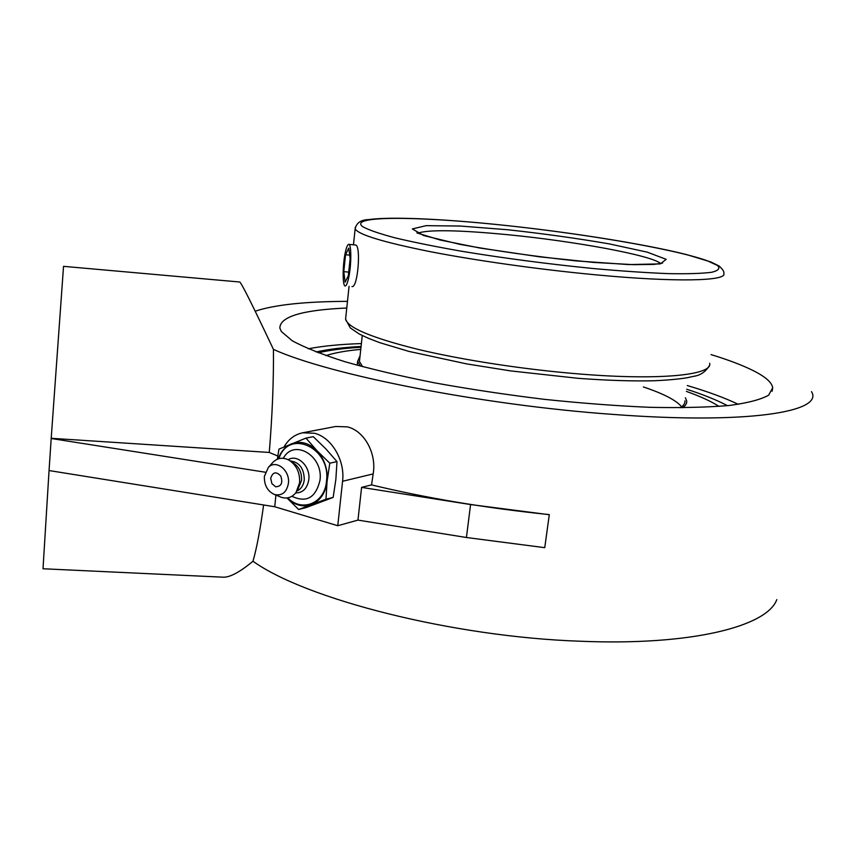 <?xml version="1.0" encoding="UTF-8"?>
<svg xmlns="http://www.w3.org/2000/svg" width="860" height="860" viewBox="0 0 860 860"><rect width="100%" height="100%" fill="white"/><g stroke="black" fill="none" stroke-linecap="round" stroke-linejoin="round"><path stroke-width="1.29" d="M275.641 486.781L271.911 483.675L270.696 478.3C272.792 471.936 276.146 471.183 280.779 476.042C283.026 482.954 281.317 486.534 275.641 486.781M283.327 458.305C293.754 438.202 323.553 455.639 319.995 480.278C315.792 497.779 306.429 503.111 291.906 496.284M278.898 458.681C288.552 428.173 331.25 447.662 326.488 481.288C324.79 503.326 301.957 512.667 287.745 497.843M288.175 459.691C297.442 453.736 310.654 466.367 308.804 479.611C307.332 488.373 302.967 492.812 295.69 492.941M290.293 460.928C299.409 462.153 304.064 468.453 304.279 479.826C303.558 485.309 301.15 489.007 297.065 490.92M291.196 461.605L293.056 462.809C299.054 466.582 301.892 472.462 301.559 480.45L297.592 489.942M272.007 463.379L273.362 461.874C277.877 457.853 282.962 457.197 288.627 459.928C296.377 464.808 300.043 472.409 299.613 482.739L296.012 492.522C292.077 497.424 287.208 499.036 281.403 497.349L279.478 496.564M288.412 483.352C286.692 492.318 282.069 496.048 274.544 494.532C267.567 491.361 264.171 485.319 264.364 476.375L268.385 467.367C276.028 459.143 290.218 470.356 288.412 483.352M305.966 438.106L313.255 436.676L325.875 448.92L336.991 461.605L335.862 479.364L333.164 497.413L325.972 499.23L327.079 481.45L329.799 463.207L317.028 450.769L305.966 438.106L278.962 449.113L277.329 459.229M333.164 497.413L305.923 507.647L298.656 509.507L325.972 499.23M278.167 458.907C280.865 451.532 285.327 446.501 291.562 443.803C300.527 440.578 309.019 442.9 317.028 450.769C324.629 459.315 327.983 469.549 327.079 481.45C325.467 493.135 320.253 500.853 311.427 504.605C302.763 507.454 294.614 505.239 286.982 497.962L298.656 509.507M336.991 461.605L329.799 463.207M283.993 446.953C288.541 439.213 294.765 434.493 302.666 432.795L314.394 433.246C331.562 437.331 345.225 460.401 342.57 481.267L337.765 525.718L274.759 506.755L49.052 470.549L43.011 568.761L223.707 577.211C230.426 577.178 240.187 571.846 252.98 561.225C305.311 598.936 452.403 636.948 580.478 641.237C691.591 645.892 767.163 626.403 776.806 599.603M49.052 470.549L51.191 438.492L265.299 472.215M51.213 438.299L269.266 452.446C272.341 414.993 273.727 380.636 273.426 349.375C252.313 304.633 241.058 282.166 239.671 282.005L63.532 266.342L51.191 438.492M302.666 432.795L335.69 426.485L347.375 426.872C364.328 430.796 376.809 453.424 373.165 473.914L371.531 484.9L361.587 487.383L357.964 520.106L337.765 525.718M274.759 506.755L275.91 495.091M361.587 487.383L470.581 504.551L549.293 514.71L544.745 547.669L466.421 537.5L357.964 520.106M269.266 452.446L277.802 456.015M361.082 346.483C343.108 347.418 328.122 349.257 316.114 351.987M738.364 404.34C724.787 397.868 707.769 391.601 687.29 385.549M361.394 343.57C340.42 344.269 322.715 346.01 308.278 348.805M711.037 354.589C728.076 359.802 741.954 365.059 752.683 370.348C765.131 376.508 771.807 382.302 772.71 387.731L768.657 395.159C761.025 399.524 747.888 402.964 729.248 405.479C707.5 407.35 681.141 407.962 650.149 407.328C617.029 405.931 581.747 403.254 544.305 399.33C506.54 394.729 469.947 389.236 434.515 382.84C400.717 376.099 370.907 369.069 345.075 361.759C322.124 354.46 304.504 347.462 292.228 340.754L281.36 331.53L279.844 328.09C279.962 316.652 302.269 309.965 346.763 308.02M549.293 514.71L549.174 514.592C485.803 508.045 426.592 498.144 371.531 484.9M273.426 349.375C328.563 374.594 481.675 405.167 613.298 414.423C747.878 424.593 824.332 411.843 811.507 391.644M347.472 301.365C305.343 301.484 274.587 304.762 255.194 311.202M222.514 577.157L223.707 577.211M263.601 504.971C260.257 529.513 256.71 548.261 252.98 561.225M318.232 352.804C329.606 350.095 343.86 348.257 360.996 347.268M686.71 389.247C703.329 394.622 716.907 400.094 727.452 405.673M355.954 245.154C361.039 247.175 357.771 287.842 352.095 286.573L351.976 286.563M359.749 358.77L359.448 361.479L362.598 366.704M680.024 407.79C683.571 405.726 685.194 403.426 684.925 400.867M682.442 407.78L685.162 405.565L686.57 403.179L686.753 401.158L685.399 397.782M360.071 355.75L357.631 361.329L360.308 366.091M681.582 406.791C676.336 400.319 663.597 393.708 643.377 386.946M719.067 406.404C711.177 401.383 700.276 396.374 686.387 391.386M360.759 349.386C346.3 350.697 334.701 352.772 325.972 355.599M345.279 252.582C346.419 247.272 347.558 244.53 348.708 244.347C351.525 243.563 351.493 265.31 348.623 278.006C347.483 283.166 346.365 285.81 345.247 285.961C342.441 286.606 342.484 265.278 345.279 252.582M345.559 254.753L348.741 248.099L350.149 258.58L348.332 275.77L345.139 282.177L343.785 271.652L345.559 254.753L349.687 255.141M343.785 271.652L348.719 272.104M373.165 473.914L342.57 481.267M470.581 504.551L466.421 537.5M417.756 233.167C428.592 229.47 458.735 229.996 508.174 234.748C574.663 241.198 652.256 255.409 660.673 263.579M507.626 229.738L460.261 226.04L426.108 225.664L412.327 228.932L423.647 235.543L460.121 244.401C495.715 250.883 534.436 256.387 576.297 260.913L628.596 264.579L660.319 263.891L666.178 259.344L647.376 252.184L609.493 243.928C577.189 238.36 543.24 233.63 507.626 229.738M495.994 224.449C578.339 232.737 672.176 248.389 707.081 260.677L717.498 265.493C720.433 268.341 718.498 270.61 711.693 272.276C701.953 273.534 687.409 273.985 668.08 273.62C646.247 272.749 621.232 271.05 593.034 268.513C548.078 264.009 504.401 258.279 462.003 251.324C435.945 246.745 413.703 242.273 395.277 237.898C379.561 233.716 368.757 230.007 362.856 226.76C347.773 215.892 413.617 216.075 495.994 224.449M709.672 363.285C712.962 374.971 660.749 380.604 580.059 374.035C524.955 369.639 462.637 360.071 417.691 349.3C372.036 337.894 347.999 327.864 345.58 319.221L345.86 316.609M593.905 274.641C675.562 282.478 727.775 281.113 723.787 273.405C724.389 271.835 722.83 269.363 719.089 266.009L710.726 261.902L686.323 254.517C641.625 243.315 564.751 231.394 495.887 224.428C442.588 219.064 391.493 216.43 368.445 219.612C360.91 219.805 356.481 222.869 355.169 228.792C357.932 234.479 382.571 242.025 429.086 251.432C474.87 260.397 538.156 269.363 593.905 274.641M355.309 227.19L353.471 244.799M270.696 478.3L271.911 483.675M274.544 494.532L281.403 497.349M268.385 467.367L273.362 461.874M772.119 391.236L772.71 387.731M359.448 361.479L362.264 335.54M662.566 263.096L654.051 264.385L633.96 264.676L593.658 262.429L539.811 256.85L479.966 248.046L440.202 240.037L416.896 232.899M349.074 286.305L345.58 319.221L350.332 327.94L359.2 333.97L368.37 338.302L379.765 342.667L409.059 351.439L466.614 363.887L510.733 370.918L578.092 378.314C607.203 380.464 632.595 381.281 654.245 380.754C667.736 380.152 678.776 379.131 687.376 377.712L693.547 376.347C700.395 375.401 705.662 371.821 709.35 365.618M357.212 365.242L357.631 361.329M355.653 245.014L348.816 244.358"/></g></svg>
